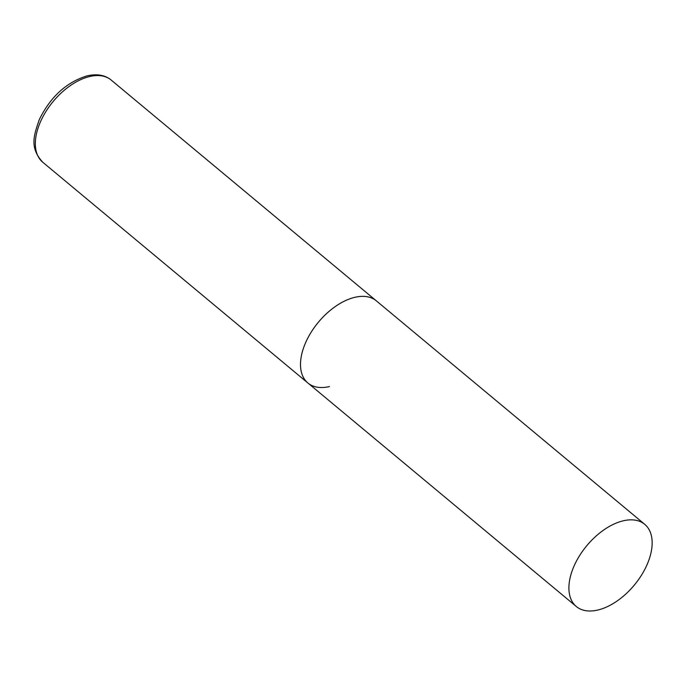 <?xml version="1.0" encoding="UTF-8"?>
<svg xmlns="http://www.w3.org/2000/svg" width="686" height="686" viewBox="0 0 686 686"><rect width="100%" height="100%" fill="white"/><g stroke="black" fill="none" stroke-linecap="round" stroke-linejoin="round"><path stroke-width="1.03" d="M329.426 386.561A53.465 30.861 -50.2 0 1 307.92 383.028A53.465 30.861 -50.2 0 1 308.683 336.44A53.465 30.861 -50.2 0 1 354.842 297.321A53.465 30.861 -50.2 0 1 376.348 300.854A53.465 30.861 129.8 0 0 335.994 306.05A53.465 30.861 129.8 0 0 302.492 351.275A53.465 30.861 129.8 0 0 307.92 383.028L42.755 162.23A53.465 30.861 -50.2 0 1 43.51 115.642A53.465 30.861 -50.2 0 1 89.677 76.523A53.465 30.861 -50.2 0 1 111.175 80.056C105.087 75.066 97.12 73.651 87.276 75.812C66.516 82.148 50.532 96.735 39.325 119.553C33.854 135.494 29.335 147.541 42.755 162.23M650.165 556.089A53.465 30.861 129.8 0 0 644.737 524.336A53.465 30.861 129.8 0 0 604.392 529.541A53.465 30.861 129.8 0 0 570.889 574.757A53.465 30.861 129.8 0 0 576.317 606.51A53.465 30.861 129.8 0 0 616.663 601.313A53.465 30.861 129.8 0 0 650.165 556.089M644.737 524.336L111.175 80.056M307.92 383.028L576.317 606.51"/></g></svg>
